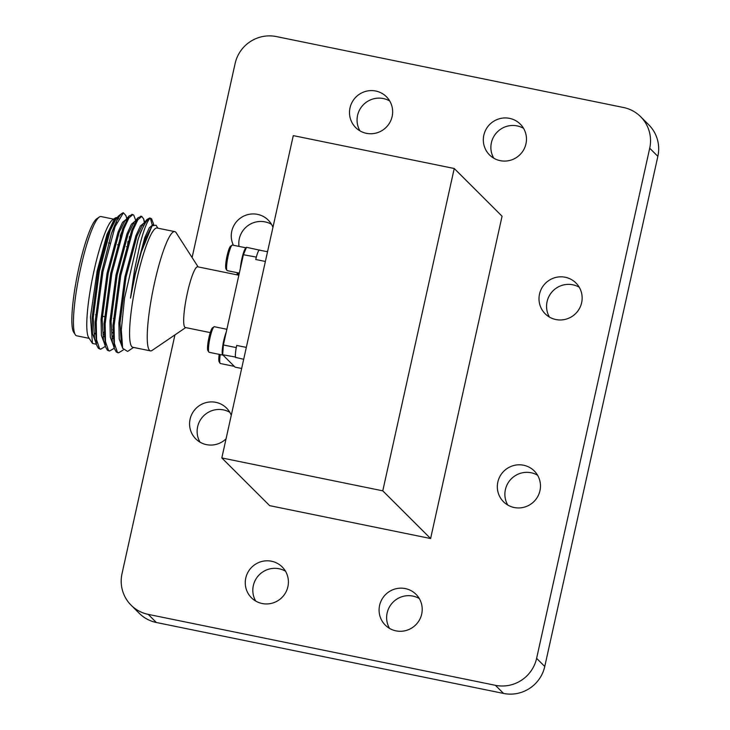 <?xml version="1.0" encoding="UTF-8"?>
<svg xmlns="http://www.w3.org/2000/svg" width="730" height="730" viewBox="0 0 730 730"><rect width="100%" height="100%" fill="white"/><g stroke="black" fill="none" stroke-linecap="round" stroke-linejoin="round"><path stroke-width="1.09" d="M126.828 218.589L125.889 215.56L123.388 212.777L115.048 226.711L102.93 271.715L96.232 322.131L96.561 339.797L99.526 348.557L100.713 349.186L105.348 346.421M112.758 332.898L113.907 330.088M135.625 223.864L135.488 221.664M135.743 220.414L133.763 215.168L132.86 214.602L128.945 217.887L123.972 228.536L111.845 273.54L105.147 323.956L105.476 341.622L108.451 350.382L109.628 351.002L114.272 348.246M144.476 224.475L144.412 223.489M144.33 222.632L143.637 218.918L141.784 216.427L137.861 219.712L132.887 230.361L120.769 275.365L114.062 325.781L114.4 343.447L117.366 352.207L118.552 352.827L123.288 349.953M153.701 224.429L151.603 218.808L150.143 218.243C147.56 220.36 143.837 229.357 139.959 244.532L134.512 270.009L130.497 298.059L135.379 273.914L141.383 251.777L152.096 225.816L155.992 225.196L157.908 228.18M117.311 217.467L115.559 217.768L107.054 234.148L97.145 271.012L90.465 316.993L92.464 343.438L96.333 344.259M103.843 332.77L104.956 330.225M126.819 221.792L126.655 219.694M117.165 217.504L113.634 220.524L109.135 230.251L98.158 271.377L92.135 317.45L92.482 333.592L95.594 341.868M96.917 342.215L95.648 340.983M103.888 334.714L104.956 332.679M127.421 246.804L127.996 241.283M127.394 220.633L126.682 219.63M126.18 219.347L122.549 222.34L118.05 232.076L107.073 273.202L101.05 319.265L101.406 335.417L104.509 343.693M104.563 342.808L105.85 344.012M112.803 336.539L113.871 334.504M136.309 222.458L135.607 221.455M135.105 221.172L131.473 224.165L126.965 233.892L115.997 275.027L109.965 321.09L110.321 337.242L113.424 345.509M144.02 222.997L140.388 225.99L135.889 235.717L124.912 276.843L118.89 322.916L119.236 339.058L122.348 347.334M153.957 225.022L152.844 224.794L149.303 227.806L144.805 237.542L133.827 278.668L130.497 298.059M120.112 239.951L120.322 235.507M118.525 218.726L118.169 218.224M120.194 239.686L120.569 234.768M123.388 212.777A69.149 10.977 101.5 0 0 122.111 213.324A69.149 10.977 101.5 0 0 111.371 233.792L118.698 215.834L115.924 219.109L110.248 230.479L99.271 271.606L93.248 317.678L94.544 338.483L96.479 344.752L98.413 348.329L100.174 348.995M103.97 336.722L105.001 334.942M129.11 241.511L129.484 236.584M127.796 219.858L127.203 219.557L124.839 220.934L119.163 232.304L108.186 273.431L102.163 319.494L103.459 340.308L105.403 346.577L107.328 350.154L109.089 350.82M112.885 338.537L113.916 336.767M136.72 221.683L135.643 221.373M141.2 216.427L137.997 217.75L133.754 222.76L128.088 234.12L117.11 275.246L111.088 321.319L112.383 342.124L114.318 348.402L116.252 351.979L118.014 352.645M113.478 344.624L114.774 345.874M145.197 223.243L144.567 223.197M152.187 224.84L150.48 218.58L149.586 218.014L146.922 219.566L142.679 224.575L137.003 235.945L126.025 277.071L120.003 323.144L121.299 343.949L122.64 348.283L121.299 330.051L124.511 298.214L138.125 239.257A69.149 10.977 -78.5 0 1 150.143 218.243M152.096 225.816L145.918 237.77L141.383 251.777M118.698 215.834L122.111 213.324M121.162 233.016L120.395 239.038M111.371 233.792L101.817 271.487L95.11 321.903L96.479 344.752M112.794 329.86L114.026 326.693M134.557 226.227L134.502 223.636M132.276 214.611L129.082 215.925L122.859 228.307L110.732 273.312L104.034 323.728L105.403 346.577M143.454 226.419L143.427 225.46M137.997 217.75L131.774 230.132L119.647 275.137L112.949 325.553L114.318 348.402M146.922 219.566L140.689 231.948L138.125 239.257M133.535 347.425L127.613 351.449L122.64 348.283M92.464 343.438L88.613 337.433A60.855 9.663 -78.5 0 1 94.015 270.775A60.855 9.663 -78.5 0 1 112.657 219.748L115.495 217.823M114.464 219.31A60.855 9.663 -78.5 0 1 115.331 219.876M116.335 221.692A60.855 9.663 -78.5 0 1 116.654 222.732M96.059 332.059A60.855 9.663 -78.5 0 1 95 333.948M198.104 266.888L176.158 232.724A60.855 9.663 101.5 0 0 174.798 231.629L157.142 228.025A60.855 9.663 101.5 0 0 136.811 279.517A60.855 9.663 101.5 0 0 132.769 347.27L150.435 350.874A60.855 9.663 101.5 0 0 152.114 350.409L185.703 327.587M174.798 231.629A60.855 9.663 101.5 0 0 154.468 283.13A60.855 9.663 101.5 0 0 150.435 350.874M238.856 275.219L197.721 266.815A30.979 4.918 101.5 0 0 187.364 293.022A30.979 4.918 101.5 0 0 185.311 327.514L210.267 332.615M241.657 368.495L235.115 367.154L222.668 354.743L223.389 344.971L243.4 254.724L246.494 247.306L259.551 250.153M243.4 254.724L256.339 257.106A11.059 1.752 -78.5 0 1 259.232 250.171L259.332 249.934M222.668 354.743L235.535 357.052A11.059 1.752 -78.5 0 1 236.21 347.909L236.712 345.445L246.329 347.407M223.389 344.971L236.237 347.599M75.29 334.714L73.639 332.15A58.637 9.307 -78.5 0 1 77.572 273.878A58.637 9.307 -78.5 0 1 96.816 218.735L99.344 217.02A60.855 9.663 101.5 0 0 80.692 268.056A60.855 9.663 101.5 0 0 75.29 334.714A60.855 9.663 101.5 0 0 76.659 335.8L89.206 338.364M113.579 219.128L101.023 216.554A60.855 9.663 101.5 0 0 99.344 217.02M237.04 274.845A11.753 1.861 -78.5 0 1 237.296 272.701M238.345 272.91A13.058 2.071 101.5 0 0 238.062 275.055M240.371 268.385A13.058 2.071 -78.5 0 1 242.889 254.779A13.058 2.071 -78.5 0 1 246.202 247.871A13.058 2.071 -78.5 0 1 246.247 247.881M226.957 270.41L225.981 268.896A11.753 1.861 -78.5 0 1 226.775 257.225A11.753 1.861 -78.5 0 1 230.625 246.174L232.113 245.161A13.058 2.071 101.5 0 0 227.833 257.444A13.058 2.071 101.5 0 0 226.957 270.41A13.058 2.071 101.5 0 0 227.249 270.648L239.321 273.111M246.202 247.871L232.478 245.061A13.058 2.071 101.5 0 0 232.113 245.161M234.293 366.341A13.058 2.071 -78.5 0 1 234.138 366.341A13.058 2.071 -78.5 0 1 233.682 365.73M220.241 354.57A13.058 2.071 101.5 0 0 220.113 363.303L219.146 361.788A11.753 1.861 -78.5 0 1 219.192 354.36M220.113 363.303A13.058 2.071 101.5 0 0 220.405 363.531L234.138 366.341M223.033 355.108A13.058 2.071 -78.5 0 1 222.878 355.108A13.058 2.071 -78.5 0 1 222.705 346.23A13.058 2.071 -78.5 0 1 226.227 332.159M208.853 352.07L207.886 350.564A11.753 1.861 -78.5 0 1 208.671 338.884A11.753 1.861 -78.5 0 1 212.53 327.834L214.018 326.821A13.058 2.071 101.5 0 0 209.729 339.103A13.058 2.071 101.5 0 0 208.853 352.07A13.058 2.071 101.5 0 0 209.154 352.307L222.878 355.108M226.866 329.276L214.374 326.73A13.058 2.071 101.5 0 0 214.018 326.821M259.232 250.171A11.059 1.752 -78.5 0 1 259.46 250.135L267.527 251.777M265.382 261.459L255.765 259.497L256.239 257.343M255.765 259.497A11.059 1.752 -78.5 0 1 256.339 257.106M236.21 347.909A11.059 1.752 -78.5 0 1 236.712 345.445M243.701 359.279L235.516 357.371M235.808 357.663A11.059 1.752 -78.5 0 1 235.535 357.052M382.776 490.834L454.233 168.502L293.277 135.616L221.82 457.938L382.776 490.834L430.609 538.539L502.067 216.217L454.233 168.502M221.82 457.938L269.662 505.653L430.609 538.539M640.611 116.672L648.76 124.793A34.848 34.219 134.9 0 1 657.858 156.357L649.709 148.226A34.848 34.219 -45.1 0 0 640.611 116.672A34.848 34.219 -45.1 0 0 623.502 107.502L276.323 36.564A34.848 34.219 -45.1 0 0 235.115 63.51L192.1 257.535M174.945 334.897L122.019 573.643A34.848 34.219 -45.1 0 0 131.117 605.207A34.848 34.219 -45.1 0 0 148.226 614.377L156.366 622.498A34.848 34.219 134.9 0 1 139.266 613.328L131.117 605.207M503.554 693.436L495.405 685.315A34.848 34.219 -45.1 0 0 536.614 658.36L544.762 666.49A34.848 34.219 134.9 0 1 503.554 693.436L156.366 622.498M366.387 133.316A21.781 21.389 134.9 0 1 355.939 97.063A21.781 21.389 134.9 0 1 389.957 122.284A21.781 21.389 134.9 0 1 366.387 133.316M359.963 130.862A21.781 21.389 134.9 0 1 389.747 100.996M500.205 160.655A21.781 21.389 134.9 0 1 489.757 124.401A21.781 21.389 134.9 0 1 523.775 149.623A21.781 21.389 134.9 0 1 500.205 160.655M493.781 158.209A21.781 21.389 134.9 0 1 523.565 128.343M555.886 319.539A21.781 21.389 134.9 0 1 545.438 283.286A21.781 21.389 134.9 0 1 579.456 308.507A21.781 21.389 134.9 0 1 555.886 319.539M549.462 317.085A21.781 21.389 134.9 0 1 579.246 287.228M514.212 507.514A21.781 21.389 134.9 0 1 503.755 471.27A21.781 21.389 134.9 0 1 537.782 496.482A21.781 21.389 134.9 0 1 514.212 507.514M507.788 505.069A21.781 21.389 134.9 0 1 537.572 475.203M395.961 630.857A21.781 21.389 134.9 0 1 385.513 594.612A21.781 21.389 134.9 0 1 419.531 619.825A21.781 21.389 134.9 0 1 395.961 630.857M389.537 628.411A21.781 21.389 134.9 0 1 419.321 598.545M262.143 603.518A21.781 21.389 134.9 0 1 251.695 567.265A21.781 21.389 134.9 0 1 285.713 592.486A21.781 21.389 134.9 0 1 262.143 603.518M255.719 601.064A21.781 21.389 134.9 0 1 285.503 571.198M226.063 438.821A21.781 21.389 134.9 0 1 195.777 438.903A21.781 21.389 134.9 0 1 196.014 408.38A21.781 21.389 134.9 0 1 231.273 415.315M200.038 442.188A21.781 21.389 134.9 0 1 229.822 412.322M233.399 245.253A21.781 21.389 134.9 0 1 268.211 220.086A21.781 21.389 134.9 0 1 272.947 227.331M267.737 250.837A21.781 21.389 134.9 0 1 266.861 251.64M239.002 246.402A21.781 21.389 134.9 0 1 271.496 224.338M657.858 156.357L544.762 666.49M649.709 148.226L536.614 658.36M495.405 685.315L148.226 614.377M143.637 218.918L144.668 222.23M124.839 220.934L129.082 215.925M127.549 246.831L126.436 246.603M118.634 245.006L117.521 244.778M109.719 243.181L108.606 242.953M106.288 242.479L105.175 242.251M114.519 318.691L113.406 318.462M105.604 316.875L102.346 316.209M96.688 315.05L95.566 314.822M99.599 348.958L100.713 349.186M108.514 350.774L109.637 351.002M117.439 352.599L118.552 352.827M131.747 214.374L132.86 214.602M140.662 216.199L141.784 216.427M149.586 218.014L150.699 218.243"/></g></svg>

